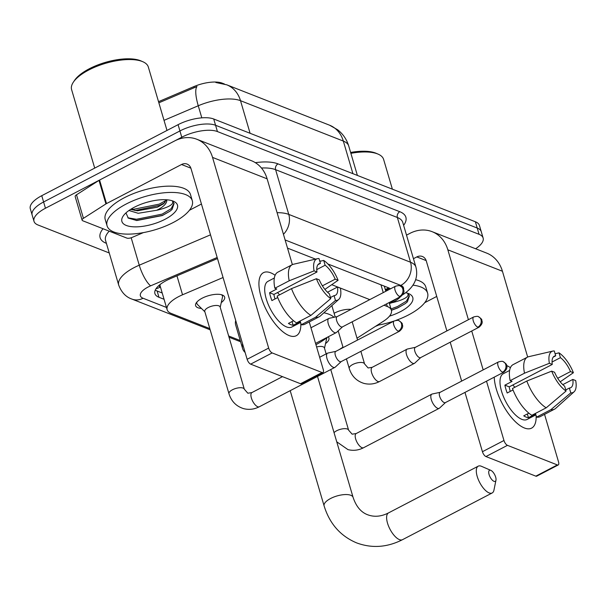 <?xml version="1.0" encoding="UTF-8"?>
<svg xmlns="http://www.w3.org/2000/svg" width="606" height="606" viewBox="0 0 606 606"><rect width="100%" height="100%" fill="white"/><g stroke="black" fill="none" stroke-linecap="round" stroke-linejoin="round"><path stroke-width="0.91" d="M334.118 313.279A14.218 5.552 -16.4 0 1 334.603 313.022A14.218 5.552 -16.4 0 1 350.995 309.401M328.126 336.845A15.127 5.908 -16.4 0 1 328.922 338.057A15.127 5.908 -16.4 0 1 325.543 343.557M201.434 308.431A15.127 5.908 -16.4 0 1 195.617 305.644A15.127 5.908 -16.4 0 1 202.116 298.228A15.127 5.908 -16.4 0 1 224.637 297.099A15.127 5.908 -16.4 0 1 221.258 302.591M223.069 277.518L182.542 294.789A26.656 10.416 163.6 0 0 178.588 296.652A26.656 10.416 163.6 0 0 167.135 309.727A26.656 10.416 163.6 0 0 171.18 313.416L209.805 328.581M167.135 309.727L160.204 286.183A26.656 10.416 -16.4 0 1 160.06 284.532M224.417 83.999L222.364 83.196A23.99 9.378 163.6 0 0 193.844 86.62L158.522 101.679M357.01 338.186L383.454 321.248A26.656 10.416 163.6 0 0 391.385 310.211A26.656 10.416 163.6 0 0 387.332 306.522L384.022 305.219M369.766 299.622L331.732 284.684M339.049 349.692L342.981 347.17M228.651 335.982L240.249 340.534M109.247 252.967L38.042 225.008A26.656 10.416 -16.4 0 1 33.997 221.319A26.656 10.416 -16.4 0 1 45.45 208.244L181.777 137.221A26.656 10.416 -16.4 0 1 217.418 131.555L479.073 234.325L477.225 228.045A26.656 10.416 -16.4 0 1 481.278 231.734A26.656 10.416 -16.4 0 0 477.225 228.045L215.577 125.275L477.225 228.045L475.377 221.766A26.656 10.416 -16.4 0 1 479.429 225.455L483.126 238.014A26.656 10.416 -16.4 0 1 475.627 248.763M181.777 137.221L179.929 130.949A26.656 10.416 -16.4 0 1 215.577 125.275A26.656 10.416 -16.4 0 0 179.929 130.949L43.602 201.972L179.929 130.949L178.081 124.669A26.656 10.416 -16.4 0 1 213.729 119.003L475.377 221.766M33.997 221.319L32.148 215.039A26.656 10.416 -16.4 0 1 43.602 201.972A26.656 10.416 -16.4 0 0 32.148 215.039L30.3 208.759A26.656 10.416 -16.4 0 1 41.753 195.693L178.081 124.669M250.096 133.29L240.506 100.687A31.103 25.573 -68.6 0 0 226.765 84.825L329.588 125.207A31.103 25.573 111.4 0 1 343.329 141.077L240.506 100.687A35.542 13.885 163.6 0 0 198.253 105.762A31.103 8.226 -113.1 0 1 196.973 86.529L158.855 102.815M217.486 258.557L170.324 278.662A26.656 10.416 163.6 0 0 166.377 280.525A26.656 10.416 163.6 0 0 154.916 293.592A26.656 10.416 163.6 0 0 158.969 297.281L164.059 299.281M162.211 293.001L157.121 291.001A26.656 10.416 -16.4 0 1 155.287 290.077M479.073 234.325A26.656 10.416 -16.4 0 1 483.126 238.014M390.469 288.835A26.656 10.416 163.6 0 0 388.393 287.736L327.899 263.981M320.688 261.148L319.627 260.731M315.552 259.126L287.524 248.119M390.226 288.668A26.656 10.416 -16.4 0 1 390.037 289.062M289.123 335.572A35.542 14.703 -117.5 0 1 279.76 328.982A35.542 14.703 -117.5 0 1 259.489 290.069A35.542 14.703 -117.5 0 1 270.647 272.798A35.542 14.703 -117.5 0 1 275.124 275.268A35.542 14.703 -117.5 0 0 270.647 272.798A35.542 14.703 -117.5 0 0 263.459 272.662A35.542 14.703 -117.5 0 0 263.549 303.879A35.542 14.703 -117.5 0 0 289.123 335.572A35.542 14.703 -117.5 0 0 300.818 323.263A35.542 14.703 -117.5 0 1 296.304 335.709A35.542 14.703 -117.5 0 1 289.123 335.572M143.387 232.606L132.07 237.431A4.447 1.735 163.6 0 1 126.79 238.067L82.787 220.781A4.447 1.735 163.6 0 1 82.113 220.167L75.182 196.624A4.447 1.735 -16.4 0 1 76.507 194.791L98.99 180.383A4.447 1.735 -16.4 0 1 99.581 180.05L174.604 140.963A35.542 29.232 111.4 0 1 196.836 139.266A35.542 29.232 111.4 0 1 212.539 157.401L268.663 348.079A4.447 1.841 62.5 0 0 272.17 352.927L250.642 364.138A4.447 1.841 -117.5 0 1 247.134 359.29L191.019 168.612A8.885 7.31 -68.6 0 0 187.087 164.082A8.885 7.31 -68.6 0 0 181.527 164.506L106.504 203.586A4.447 1.735 163.6 0 0 105.921 203.927L83.431 218.327A4.447 1.735 163.6 0 0 82.113 220.167M196.836 139.266L251.422 160.704A35.542 29.232 111.4 0 1 267.132 178.838L292.372 264.617M322.051 372.516A4.447 1.841 62.5 0 0 322.953 372.531L301.424 383.75A4.447 1.841 -117.5 0 1 300.531 383.734L322.051 372.516L272.17 352.927M322.953 372.531A4.447 1.841 62.5 0 0 323.248 369.516L309.249 321.945M300.531 383.734L250.642 364.138M201.434 204.017L189.42 210.274M330.778 298.606L329.353 293.781A17.771 7.348 -117.5 0 1 319.279 279.858L316.385 278.722A23.104 9.552 -117.5 0 0 330.778 298.606L310.893 315.4L296.539 322.877A29.323 12.128 -117.5 0 1 277.169 296.099L291.516 288.623L316.385 278.722M316.968 272.011L314.075 270.874A23.104 9.552 -117.5 0 1 317.521 258.671A23.104 9.552 -117.5 0 1 318.991 258.565L320.415 263.39A17.771 7.348 -117.5 0 0 319.029 263.754A17.771 7.348 -117.5 0 0 316.968 272.011L273.92 294.44A17.771 7.348 62.5 0 0 274.995 298.97M320.415 263.39L317.938 264.678M327.505 292.228L337.504 287.017L340.398 288.153A23.104 9.552 -117.5 0 1 338.746 299.417L320.324 315.991A29.323 12.128 -117.5 0 1 319.264 316.733L304.909 324.21A29.323 12.128 -117.5 0 1 301.25 324.725L300.311 321.544L293.137 325.278A25.77 10.658 -117.5 0 1 290.888 324.695A25.77 10.658 -117.5 0 1 288.433 323.43L293.577 320.748M300.584 322.453L291.789 327.035A25.77 10.658 -117.5 0 1 286.577 326.937A25.77 10.658 -117.5 0 1 268.041 303.962A25.77 10.658 -117.5 0 1 267.973 281.328L274.321 278.025M314.075 270.874L289.206 280.775L274.859 288.251L276.768 289.001L269.587 292.736A25.77 10.658 -117.5 0 0 271.897 300.584L277.73 297.546M274.859 288.251A29.323 12.128 -117.5 0 1 277.813 272.192L292.16 264.724A29.323 12.128 -117.5 0 1 293.38 264.269L317.521 258.671M289.206 280.775A29.323 12.128 -117.5 0 1 292.16 264.724M319.264 316.733A29.323 12.128 -117.5 0 1 315.597 317.249L335.482 300.455L334.065 295.63L330.452 297.516M301.25 324.725L315.597 317.249M316.756 269.594L325.119 265.239L323.695 260.413L319.816 261.36M323.695 260.413A23.104 9.552 -117.5 0 1 338.087 280.305L335.194 279.169L322.392 285.835M324.907 289.388L338.087 280.305M338.746 299.417A23.104 9.552 -117.5 0 1 335.482 300.455M325.119 265.239A17.771 7.348 -117.5 0 1 335.194 279.169M337.504 287.017A17.771 7.348 -117.5 0 1 335.451 295.274A17.771 7.348 -117.5 0 1 334.065 295.63M310.893 315.4A29.323 12.128 -117.5 0 1 291.516 288.623M277.465 292.592A17.771 7.348 -117.5 0 1 279.578 294.842M293.137 325.278L292.039 321.551M273.92 294.44L269.587 292.736M94.71 168.104L71.599 89.597A39.988 15.627 -16.4 0 1 73.356 82.166L74.523 80.424A38.208 14.93 -16.4 0 1 89.264 68.789A38.208 14.93 -16.4 0 1 140.903 60.888L142.819 61.721A39.988 15.627 -16.4 0 1 148.326 67.016L166.991 130.449M73.356 82.166A39.988 15.627 -16.4 0 1 88.787 69.993A39.988 15.627 -16.4 0 1 142.819 61.721M173.218 222.516A44.427 17.362 -16.4 0 1 107.065 225.818A44.427 17.362 -16.4 0 1 126.154 204.033A44.427 17.362 -16.4 0 1 192.307 200.73A44.427 17.362 -16.4 0 1 173.218 222.516M107.065 225.818L105.217 219.539A44.427 17.362 -16.4 0 1 124.306 197.753A44.427 17.362 -16.4 0 1 190.458 194.45L192.307 200.73M130.585 209.411L137.464 210.797L157.31 207.229L163.544 203.828L166.536 199.768M166.65 199.775A20.081 7.848 -16.4 0 1 158.014 209.608A20.081 7.848 -16.4 0 1 156.681 210.267L138.198 213.289L128.949 210.509M147.061 202.252L150.879 201.268M134.343 207.244A28.967 11.317 -16.4 0 1 173.49 201.26A28.967 11.317 -16.4 0 1 165.029 219.296A28.967 11.317 -16.4 0 1 132.6 226.758A28.967 11.317 -16.4 0 1 123.169 216.069A28.967 11.317 -16.4 0 1 134.343 207.244M125.95 212.911L128.29 218.115L136.835 220.531L162.317 215.554L169.915 211.236L172.104 209.396L174.089 203.427L172.445 201.101C174.073 204.078 169.347 207.025 158.257 209.949L156.681 210.267M134.926 210.562L159.628 205.389L164.961 202.624M136.191 220.486L162.567 215.35L169.991 211.183M131.01 209.146L133.525 209.297L159.264 204.139L166.506 200.109M127.866 217.796L136.456 219.266L162.196 214.107L171.157 208.699L174.013 203.192M493.996 481.323A6.219 2.575 62.5 0 0 495.973 480.202A6.219 2.575 62.5 0 0 494.655 474.642A6.219 2.575 62.5 0 0 490.852 470.37A6.219 2.575 62.5 0 0 490.762 470.332A6.219 2.575 62.5 0 0 489.08 474.536A6.219 2.575 62.5 0 0 493.996 481.323M495.973 480.202L493.935 490.186A15.105 6.249 -117.5 0 1 492.178 492.966A15.105 6.249 -117.5 0 1 489.125 492.905A15.105 6.249 -117.5 0 1 478.263 479.437A15.105 6.249 -117.5 0 1 478.225 466.165A15.105 6.249 -117.5 0 1 481.278 466.226A15.105 6.249 -117.5 0 1 481.497 466.317A15.105 6.249 -117.5 0 1 481.725 466.423M245.127 352.465A48.874 19.097 -16.4 0 1 242.62 348.609A48.874 19.097 -16.4 0 1 242.642 344.019M242.62 348.609L235.696 325.074A48.874 19.097 -16.4 0 1 235.711 320.476M323.877 312.802A48.874 19.097 -16.4 0 1 334.012 317.279M327.566 337.141A48.874 19.097 -16.4 0 1 315.946 344.685M197.033 301.886A13.332 5.212 163.6 0 0 196.882 303.568A13.332 5.212 163.6 0 0 197.488 304.538L204.858 311.795M244.316 389.196L220.114 306.962A7.999 3.128 163.6 0 0 208.206 307.553A7.999 3.128 163.6 0 0 204.767 311.476L228.97 393.711A7.999 3.128 163.6 0 1 232.409 389.787A7.999 3.128 163.6 0 1 242.824 387.992A7.999 3.128 163.6 0 1 244.316 389.196L247.846 393.218L251.914 392.574A7.999 3.31 62.5 0 0 251.937 399.604A7.999 3.31 62.5 0 0 257.686 406.732A7.999 3.31 62.5 0 0 257.951 406.823A7.999 3.31 62.5 0 0 259.307 406.762L334.929 367.365A7.999 3.31 62.5 0 0 335.239 367.145L341.201 361.593M335.86 351.351L327.899 353.048A7.999 3.31 62.5 0 0 327.543 353.177A7.999 3.31 62.5 0 0 327.005 358.608A7.999 3.31 62.5 0 0 333.315 367.334A7.999 3.31 62.5 0 0 334.929 367.365M336.004 351.321A5.78 2.386 62.5 0 0 335.747 351.412A5.78 2.386 62.5 0 0 335.353 355.336A5.78 2.386 62.5 0 0 339.913 361.638A5.78 2.386 62.5 0 0 341.08 361.653L399.483 331.232C404.467 326.884 402.089 324.74 402.278 324.233C402.573 323.581 401.46 322.415 398.93 320.733A5.78 4.75 -68.6 0 1 401.483 323.68A5.78 4.75 111.4 0 1 398.316 331.209A5.78 2.386 62.5 0 0 399.483 331.232M220.205 307.28L222.478 297.182A13.332 5.212 163.6 0 0 222.455 296.039A13.332 5.212 163.6 0 0 221.417 294.713M440.153 392.309L432.184 394.014A7.999 3.31 62.5 0 0 431.828 394.142A7.999 3.31 62.5 0 0 431.29 399.566A7.999 3.31 62.5 0 0 437.6 408.292A7.999 3.31 62.5 0 0 439.214 408.323A7.999 3.31 62.5 0 0 439.524 408.103L445.486 402.551M440.289 392.279A5.78 2.386 62.5 0 0 440.032 392.37A5.78 2.386 62.5 0 0 439.638 396.294A5.78 2.386 62.5 0 0 444.198 402.596A5.78 2.386 62.5 0 0 445.365 402.619L503.768 372.19C508.752 367.842 506.374 365.698 506.563 365.191C506.858 364.539 505.745 363.373 503.215 361.691A5.78 4.75 -68.6 0 1 505.768 364.638A5.78 4.75 111.4 0 1 502.601 372.167A5.78 2.386 62.5 0 0 503.768 372.19M324.49 348.238L326.763 338.14A13.332 5.212 163.6 0 0 326.816 337.739M326.157 353.904L324.399 347.92A7.999 3.128 163.6 0 0 316.612 346.965M337.171 316.605L329.202 318.309A7.999 3.31 62.5 0 0 328.846 318.438A7.999 3.31 62.5 0 0 328.308 323.869A7.999 3.31 62.5 0 0 334.618 332.596A7.999 3.31 62.5 0 0 336.239 332.626A7.999 3.31 62.5 0 0 336.542 332.406L342.504 326.854M337.307 316.574A5.78 2.386 62.5 0 0 337.05 316.673A5.78 2.386 62.5 0 0 336.656 320.589A5.78 2.386 62.5 0 0 341.216 326.892A5.78 2.386 62.5 0 0 342.382 326.914L400.793 296.485C405.77 292.145 403.391 289.994 403.581 289.494C403.884 288.842 402.763 287.668 400.233 285.987A5.78 4.75 -68.6 0 1 402.785 288.933A5.78 4.75 111.4 0 1 399.619 296.463A5.78 2.386 62.5 0 0 400.793 296.485M415.383 347.329L407.414 349.026A7.999 3.31 62.5 0 0 407.058 349.154A7.999 3.31 62.5 0 0 406.52 354.586A7.999 3.31 62.5 0 0 412.83 363.312A7.999 3.31 62.5 0 0 414.451 363.342A7.999 3.31 62.5 0 0 414.762 363.123L420.715 357.57M415.519 347.299A5.78 2.386 62.5 0 0 415.262 347.389A5.78 2.386 62.5 0 0 414.868 351.313A5.78 2.386 62.5 0 0 419.428 357.608A5.78 2.386 62.5 0 0 420.602 357.631L479.005 327.21C483.989 322.862 481.603 320.718 481.8 320.21C482.096 319.559 480.975 318.392 478.445 316.711A5.78 4.75 -68.6 0 1 480.997 319.657A5.78 4.75 111.4 0 1 477.839 327.187A5.78 2.386 62.5 0 0 479.005 327.21M524.417 427.987A35.542 14.703 -117.5 0 1 515.062 421.397A35.542 14.703 -117.5 0 1 494.791 382.492A35.542 14.703 -117.5 0 1 494.231 377.159A35.542 14.703 -117.5 0 0 524.417 427.987A35.542 14.703 -117.5 0 0 536.121 415.686A35.542 14.703 -117.5 0 1 531.606 428.124A35.542 14.703 -117.5 0 1 524.417 427.987M406.512 235.143L409.906 233.378A35.542 29.232 111.4 0 1 432.139 231.681A35.542 29.232 111.4 0 1 447.842 249.816L468.408 319.703M432.139 231.681L486.724 253.126A35.542 29.232 111.4 0 1 502.435 271.253L527.674 357.032M506.669 365.516A35.542 14.703 -117.5 0 1 510.426 367.683A35.542 14.703 -117.5 0 0 506.669 365.516M471.733 330.997L483.179 369.887M486.504 381.182L503.965 440.494A4.447 1.841 62.5 0 0 507.472 445.342L485.944 456.553A4.447 1.841 -117.5 0 1 482.437 451.705L464.976 392.4M557.353 464.931A4.447 1.841 62.5 0 0 558.247 464.953L536.727 476.164A4.447 1.841 -117.5 0 1 535.825 476.149L557.353 464.931L507.472 445.342M558.247 464.953A4.447 1.841 62.5 0 0 558.55 461.939L544.552 414.368M535.825 476.149L485.944 456.553M461.658 381.106L450.205 342.208M446.887 330.914L426.313 261.027A8.885 7.31 -68.6 0 0 422.39 256.497A8.885 7.31 -68.6 0 0 416.83 256.921L413.443 258.686M375.319 326.46L378.689 325.028M436.737 296.432L424.723 302.689M566.08 391.029L564.656 386.204A17.771 7.348 -117.5 0 1 554.581 372.273L551.687 371.137A23.104 9.552 -117.5 0 0 566.08 391.029L546.195 407.815L531.841 415.292A29.323 12.128 -117.5 0 1 512.464 388.514L526.819 381.038L551.687 371.137M552.271 364.426L549.377 363.289A23.104 9.552 -117.5 0 1 552.823 351.086A23.104 9.552 -117.5 0 1 554.293 350.988L555.71 355.813A17.771 7.348 -117.5 0 0 554.323 356.169A17.771 7.348 -117.5 0 0 552.271 364.426L509.222 386.855A17.771 7.348 62.5 0 0 510.297 391.385M555.71 355.813L553.24 357.101M562.8 384.643L572.806 379.432L575.7 380.568A23.104 9.552 -117.5 0 1 574.049 391.84L555.626 408.406A29.323 12.128 -117.5 0 1 554.558 409.148L540.211 416.625A29.323 12.128 -117.5 0 1 536.552 417.14L535.613 413.959L528.44 417.693A25.77 10.658 -117.5 0 1 526.182 417.11A25.77 10.658 -117.5 0 1 523.728 415.845L528.871 413.171M535.878 414.875L527.091 419.458A25.77 10.658 -117.5 0 1 521.88 419.36A25.77 10.658 -117.5 0 1 503.344 396.377A25.77 10.658 -117.5 0 1 503.275 373.743L509.623 370.44M549.377 363.289L524.508 373.19L510.154 380.666L512.062 381.416L504.889 385.151A25.77 10.658 -117.5 0 0 507.199 392.999L513.024 389.961M510.154 380.666A29.323 12.128 -117.5 0 1 513.115 364.615L527.462 357.139A29.323 12.128 -117.5 0 1 528.682 356.692L552.823 351.086M524.508 373.19A29.323 12.128 -117.5 0 1 527.462 357.139M554.558 409.148A29.323 12.128 -117.5 0 1 550.899 409.664L570.784 392.877L569.36 388.052L565.754 389.931M536.552 417.14L550.899 409.664M552.058 362.017L560.421 357.661L558.997 352.836L555.111 353.775M558.997 352.836A23.104 9.552 -117.5 0 1 573.39 372.72L570.496 371.584L557.694 378.258M560.209 381.803L573.39 372.72M574.049 391.84A23.104 9.552 -117.5 0 1 570.784 392.877M560.421 357.661A17.771 7.348 -117.5 0 1 570.496 371.584M572.806 379.432A17.771 7.348 -117.5 0 1 570.746 387.688A17.771 7.348 -117.5 0 1 569.36 388.052M546.195 407.815A29.323 12.128 -117.5 0 1 526.819 381.038M512.767 385.007A17.771 7.348 -117.5 0 1 514.873 387.257M528.44 417.693L527.341 413.966M509.222 386.855L504.889 385.151M412.989 285.176A44.427 17.362 -16.4 0 1 427.609 293.145A44.427 17.362 -16.4 0 1 408.512 314.931A44.427 17.362 -16.4 0 1 395.832 320.415M394.074 321.029A44.427 17.362 -16.4 0 1 377.137 325.301M400.528 296.622A20.081 7.848 -16.4 0 1 393.309 302.023A20.081 7.848 -16.4 0 1 391.984 302.682L389.423 303.553M405.732 292.721A28.967 11.317 -16.4 0 1 408.792 293.675A28.967 11.317 -16.4 0 1 400.324 311.719A28.967 11.317 -16.4 0 1 389.476 316.158M391.408 310.302L397.612 307.969L405.217 303.651L407.406 301.811L409.391 295.842L407.74 293.516C409.376 296.493 404.649 299.44 393.559 302.364L391.984 302.682M415.671 279.684A44.427 17.362 -16.4 0 1 425.76 286.865L427.609 293.145M350.889 153.333A39.988 15.627 -16.4 0 1 378.121 154.136A39.988 15.627 -16.4 0 1 383.621 159.431L392.377 189.17M350.632 152.454A38.208 14.93 -16.4 0 1 376.205 153.31L378.121 154.136M391.37 310.166L397.862 307.772L405.293 303.598M391.006 308.924L397.498 306.522L406.459 301.114L409.315 295.607M176.96 275.828L182.542 294.789M158.969 285.449A8.885 3.469 163.6 0 0 160.37 287.039A26.656 21.922 111.4 0 1 155.992 288.782M193.844 86.62L194.178 87.756M385.378 289.797L387.454 288.464A26.656 14.665 -122.6 0 1 385.272 289.448M380.947 284.812L383.242 292.607M386.56 303.901L387.332 306.522M329.588 125.207L337.61 129.752C343.011 133.971 346.715 139.388 348.723 145.993A35.542 13.885 163.6 0 0 343.329 141.077L352.919 173.672M201.806 117.844L198.253 105.762L164.021 120.352M41.753 195.693L45.45 208.244M213.729 119.003L217.418 131.555M157.121 291.001L158.969 297.281M217.168 257.482L150.644 285.835A17.771 6.946 163.6 0 0 148.008 287.077A17.771 6.946 163.6 0 0 143.069 298.25L166.461 307.439M143.069 298.25A17.771 14.612 -68.6 0 1 131.956 299.099C125.896 297.038 121.48 292.38 118.708 285.115A35.542 13.885 -16.4 0 1 133.979 267.685A35.542 13.885 -16.4 0 1 139.251 265.201L131.176 237.764M106.194 243.248A39.988 15.627 -16.4 0 1 103.035 228.735M109.231 231.166A35.542 13.885 163.6 0 0 105.542 240.385L118.708 285.115M255.338 162.673A39.988 15.627 -16.4 0 1 278.04 163.885L399.801 211.714A39.988 15.627 -16.4 0 1 403.634 225.364M277.094 212.676A35.542 13.885 -16.4 0 1 288.767 214.403L275.601 169.68A35.542 13.885 163.6 0 0 261.459 168.021M150.644 285.835A17.771 4.704 -113.1 0 1 139.251 265.201L210.502 234.833M283.449 234.295A17.771 14.612 -68.6 0 0 288.767 214.403L410.535 262.231L397.369 217.501L275.601 169.68A4.447 3.651 111.4 0 1 278.04 163.885M403.535 289.357A17.771 6.946 163.6 0 0 400.801 285.403A17.771 14.612 -68.6 0 0 410.535 262.231A35.542 13.885 -16.4 0 1 415.936 267.148L402.77 222.417A35.542 13.885 163.6 0 0 397.369 217.501A4.447 3.651 111.4 0 1 399.801 211.714M400.801 285.403L285.123 239.968M403.179 294.493A17.771 9.779 -122.6 0 1 402.846 294.69L403.179 294.493C414.284 287.009 418.534 277.896 415.936 267.148M389.355 288.168L385.605 290.569M267.132 178.838L212.539 157.401M190.875 168.173L181.527 164.506M99.581 180.05L106.504 203.586M247.134 359.29L268.663 348.079M105.921 203.927L98.99 180.383M76.507 194.791L83.431 218.327M317.506 376.44L353.093 497.375A15.105 5.901 163.6 0 0 350.806 495.284A15.105 5.901 163.6 0 0 330.603 498.496A15.105 5.901 163.6 0 0 324.112 505.904C329.626 523.743 340.474 536.075 356.639 542.893C371.887 548.521 387.173 547.453 402.49 539.688L492.178 492.966M353.093 497.375C356.154 506.495 361.017 512.297 367.69 514.774C374.296 517.236 381.242 516.607 388.537 512.896A15.105 6.249 62.5 0 0 388.575 526.159A15.105 6.249 62.5 0 0 399.437 539.628A15.105 6.249 62.5 0 0 402.49 539.688M398.93 320.733C398.566 320.165 396.975 320.248 394.15 320.983A5.78 2.386 62.5 0 0 394.165 326.058A5.78 2.386 62.5 0 0 398.316 331.209M503.215 361.691C502.851 361.123 501.26 361.206 498.435 361.941A5.78 2.386 62.5 0 0 498.45 367.016A5.78 2.386 62.5 0 0 502.601 372.167M336.747 441.819L347.958 449.614C353.343 450.955 358.555 450.326 363.592 447.72A7.999 3.31 62.5 0 1 362.236 447.781A7.999 3.31 62.5 0 1 361.971 447.69A7.999 3.31 62.5 0 1 356.222 440.562A7.999 3.31 62.5 0 1 356.199 433.54L352.131 434.176L348.601 430.154A7.999 3.128 163.6 0 0 347.109 428.95A7.999 3.128 163.6 0 0 336.694 430.745A7.999 3.128 163.6 0 0 334.042 432.639M400.233 285.987C399.869 285.418 398.278 285.502 395.453 286.244A5.78 2.386 62.5 0 0 395.468 291.312A5.78 2.386 62.5 0 0 399.619 296.463M478.445 316.711C478.089 316.143 476.49 316.226 473.665 316.961A5.78 2.386 62.5 0 0 473.68 322.036A5.78 2.386 62.5 0 0 477.839 327.187M360.881 351.344L364.585 363.941A7.999 3.128 163.6 0 0 363.092 362.736A7.999 3.128 163.6 0 0 352.677 364.532A7.999 3.128 163.6 0 0 349.245 368.456L346.42 358.873M364.585 363.941L368.115 367.963L372.19 367.327A7.999 3.31 62.5 0 0 372.205 374.349A7.999 3.31 62.5 0 0 377.962 381.477A7.999 3.31 62.5 0 0 378.227 381.568A7.999 3.31 62.5 0 0 379.576 381.507L414.451 363.342M502.435 271.253L447.842 249.816M426.177 260.588L416.83 256.921M482.437 451.705L503.965 440.494M387.454 288.464L388.491 287.774M384.439 286.608L385.81 291.266M389.135 302.561L391.385 310.211M226.765 84.825L215.819 82.499M348.723 145.993L357.388 175.429M389.363 303.341L396.892 298.516M131.956 299.099L210.168 329.815M229.015 337.216L240.605 341.769M490.852 470.37L481.497 466.317M290.198 390.665L324.112 505.904M335.216 317.021L331.861 305.613M388.537 512.896L478.225 466.165M196.882 303.568L196.556 302.455M228.97 393.711C231.348 401.354 236.249 406.331 243.673 408.656C249.058 409.997 254.27 409.368 259.307 406.762M222.455 296.039L222.129 294.925M251.914 392.574L282.494 376.652M319.65 357.29L327.543 353.177M394.15 320.983L335.747 351.412M363.592 447.72L439.214 408.323M330.762 369.539L348.601 430.154M356.199 433.54L431.828 394.142M498.435 361.941L440.032 392.37M315.559 343.39L336.239 332.626M310.961 327.755L328.846 318.438M395.453 286.244L337.05 316.673M338.186 330.876L343.094 347.579M379.576 381.507C374.546 384.113 369.334 384.742 363.948 383.401C356.525 381.076 351.616 376.099 349.245 368.456M352.184 321.809L357.555 340.049M372.19 367.327L407.058 349.154M473.665 316.961L415.262 347.389"/></g></svg>
